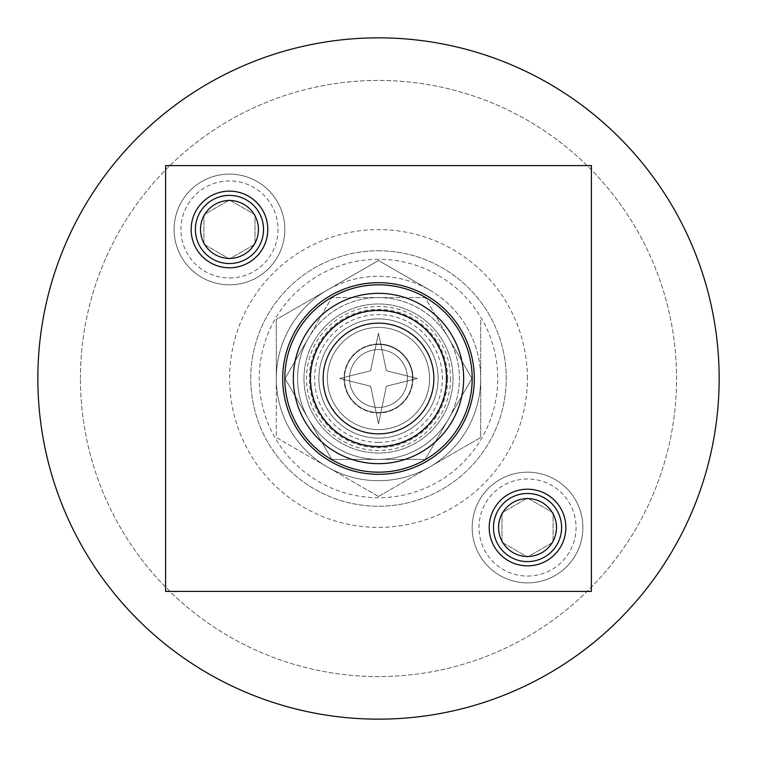 <?xml version="1.0" encoding="UTF-8"?>
<svg xmlns="http://www.w3.org/2000/svg" width="757" height="757" viewBox="0 0 757 757"><rect width="100%" height="100%" fill="white"/><g stroke="black" fill="none" stroke-linecap="round" stroke-linejoin="round"><path stroke-width="0.57" stroke-dasharray="3.79 2.84" d="M293.338 378.5A85.163 85.163 0 0 1 405.468 297.719A85.163 85.163 0 0 1 378.5 463.663A85.163 85.163 0 0 1 293.338 378.5A85.163 85.163 0 0 0 378.5 463.663A85.163 85.163 0 0 0 463.663 378.5A85.163 85.163 0 0 0 378.5 293.338A85.163 85.163 0 0 0 293.338 378.5M80.431 378.5A298.069 298.069 0 0 1 416.17 82.825A298.069 298.069 0 0 1 676.569 378.5A298.069 298.069 0 0 1 378.5 676.569A298.069 298.069 0 0 1 80.431 378.5A298.069 298.069 0 0 0 378.5 676.569A298.069 298.069 0 0 0 676.569 378.5A298.069 298.069 0 0 0 378.5 80.431A298.069 298.069 0 0 0 80.431 378.5M446.63 378.5A68.13 68.13 0 0 0 378.5 310.37A68.13 68.13 0 0 0 310.37 378.5A68.13 68.13 0 0 0 378.5 446.63A68.13 68.13 0 0 0 446.63 378.5A68.13 68.13 0 0 0 378.5 310.37A68.13 68.13 0 0 0 310.37 378.5A68.13 68.13 0 0 0 378.5 446.63A68.13 68.13 0 0 0 446.63 378.5A68.13 68.13 0 0 1 378.5 446.63A68.13 68.13 0 0 1 310.37 378.5A68.13 68.13 0 0 1 378.5 310.37A68.13 68.13 0 0 1 446.63 378.5A68.13 68.13 0 0 1 378.5 446.63A68.13 68.13 0 0 1 310.37 378.5A68.13 68.13 0 0 1 378.5 310.37A68.13 68.13 0 0 1 446.63 378.5A68.13 68.13 0 0 1 378.5 446.63A68.13 68.13 0 0 1 310.37 378.5A68.13 68.13 0 0 1 378.5 310.37A68.13 68.13 0 0 1 446.63 378.5M429.598 378.5A51.098 51.098 0 0 0 378.5 327.403A51.098 51.098 0 0 0 327.403 378.5A51.098 51.098 0 0 0 378.5 429.598A51.098 51.098 0 0 0 429.598 378.5A51.098 51.098 0 0 0 378.5 327.403A51.098 51.098 0 0 0 327.403 378.5A51.098 51.098 0 0 0 378.5 429.598A51.098 51.098 0 0 0 429.598 378.5M450.51 378.5A72.01 72.01 0 0 1 378.5 450.51A72.01 72.01 0 0 1 306.49 378.5A72.01 72.01 0 0 1 378.5 306.49A72.01 72.01 0 0 1 450.51 378.5M527.392 378.5A148.892 148.892 0 0 0 378.5 229.608A148.892 148.892 0 0 0 229.608 378.5A148.892 148.892 0 0 0 378.5 527.392A148.892 148.892 0 0 0 527.392 378.5M719.15 378.5A340.65 340.65 0 0 0 378.5 37.85A340.65 340.65 0 0 0 37.85 378.5A340.65 340.65 0 0 0 378.5 719.15A340.65 340.65 0 0 0 719.15 378.5M448.57 338.048A80.904 80.904 0 0 1 448.57 418.952L425.207 459.404L331.793 459.404L425.207 459.404L448.57 418.952A80.904 80.904 0 0 1 308.43 418.952A80.904 80.904 0 0 1 378.5 297.596L425.207 297.596L448.57 338.048L471.923 378.5L448.57 418.952A80.904 80.904 0 0 1 308.43 418.952L285.077 378.5L308.43 338.048L331.793 297.596L378.5 297.596A80.904 80.904 0 0 1 448.57 338.048L425.207 297.596L331.793 297.596L308.43 338.048A80.904 80.904 0 0 1 448.57 338.048A80.904 80.904 0 0 1 448.57 418.952L471.923 378.5L448.57 338.048M446.204 378.5A67.704 67.704 0 0 1 378.5 446.204A67.704 67.704 0 0 1 310.796 378.5A67.704 67.704 0 0 1 378.5 310.796A67.704 67.704 0 0 1 446.204 378.5A67.704 67.704 0 0 0 378.5 310.796A67.704 67.704 0 0 0 310.796 378.5A67.704 67.704 0 0 0 378.5 446.204A67.704 67.704 0 0 0 446.204 378.5M447.69 378.5A69.19 69.19 0 0 0 378.5 309.31A69.19 69.19 0 0 0 309.31 378.5A69.19 69.19 0 0 0 378.5 447.69A69.19 69.19 0 0 0 447.69 378.5M378.5 433.856A55.356 55.356 0 0 0 433.856 378.5A55.356 55.356 0 0 0 378.5 323.144A55.356 55.356 0 0 0 323.144 378.5A55.356 55.356 0 0 0 378.5 433.856A55.356 55.356 0 0 0 433.856 378.5A55.356 55.356 0 0 0 378.5 323.144A55.356 55.356 0 0 0 323.144 378.5A55.356 55.356 0 0 0 378.5 433.856A55.356 55.356 0 0 1 323.144 378.5A55.356 55.356 0 0 1 378.5 323.144A55.356 55.356 0 0 0 323.144 378.5A55.356 55.356 0 0 0 378.5 433.856M331.793 459.404L308.43 418.952A80.904 80.904 0 0 1 308.43 338.048L285.077 378.5L331.793 459.404M412.991 378.5A34.491 34.491 0 0 1 378.5 412.991A34.491 34.491 0 0 1 344.009 378.5A34.491 34.491 0 0 1 378.5 344.009A34.491 34.491 0 0 1 412.991 378.5M378.5 344.009A34.491 34.491 0 0 1 412.991 378.5A34.491 34.491 0 0 1 378.5 412.991A34.491 34.491 0 0 1 344.009 378.5A34.491 34.491 0 0 1 378.5 344.009M412.565 378.5A34.065 34.065 0 0 1 378.5 412.565A34.065 34.065 0 0 1 344.435 378.5A34.065 34.065 0 0 1 378.5 344.435A34.065 34.065 0 0 1 412.565 378.5M407.455 378.5A28.955 28.955 0 0 1 378.5 407.455A28.955 28.955 0 0 1 349.545 378.5A28.955 28.955 0 0 1 378.5 349.545A28.955 28.955 0 0 1 407.455 378.5A28.955 28.955 0 0 1 378.5 407.455A28.955 28.955 0 0 1 349.545 378.5A28.955 28.955 0 0 1 378.5 349.545A28.955 28.955 0 0 1 407.455 378.5M378.5 446.63A68.13 68.13 0 0 0 446.63 378.5A68.13 68.13 0 0 0 378.5 310.37A68.13 68.13 0 0 0 310.37 378.5A68.13 68.13 0 0 0 378.5 446.63A68.13 68.13 0 0 0 446.63 378.5A68.13 68.13 0 0 0 378.5 310.37A68.13 68.13 0 0 0 310.37 378.5A68.13 68.13 0 0 0 378.5 446.63A68.13 68.13 0 0 1 310.37 378.5A68.13 68.13 0 0 1 378.5 310.37A68.13 68.13 0 0 1 446.63 378.5A68.13 68.13 0 0 1 378.5 446.63A68.13 68.13 0 0 1 310.37 378.5A68.13 68.13 0 0 1 378.5 310.37A68.13 68.13 0 0 1 446.63 378.5A68.13 68.13 0 0 1 378.5 446.63M378.5 412.565A34.065 34.065 0 0 0 412.565 378.5A34.065 34.065 0 0 0 378.5 344.435A34.065 34.065 0 0 0 344.435 378.5A34.065 34.065 0 0 0 378.5 412.565A34.065 34.065 0 0 0 412.565 378.5A34.065 34.065 0 0 0 378.5 344.435A34.065 34.065 0 0 0 344.435 378.5A34.065 34.065 0 0 0 378.5 412.565M370.618 386.24L378.5 423.854L386.382 386.24L417.344 378.5L386.382 370.76L378.5 333.146L370.618 370.76L339.656 378.5L370.618 386.24L378.5 423.854L386.382 386.24L417.344 378.5L386.382 370.76L378.5 333.146L370.618 370.76L339.656 378.5L370.618 386.24M378.5 407.455A28.955 28.955 0 0 0 407.455 378.5A28.955 28.955 0 0 0 378.5 349.545A28.955 28.955 0 0 0 349.545 378.5A28.955 28.955 0 0 0 378.5 407.455M527.534 561.599A34.065 34.065 0 0 0 561.599 527.534A34.065 34.065 0 0 0 527.534 493.469A34.065 34.065 0 0 0 493.469 527.534A34.065 34.065 0 0 0 527.534 561.599M527.534 582.89A55.356 55.356 0 0 0 582.89 527.534A55.356 55.356 0 0 0 527.534 472.179A55.356 55.356 0 0 0 472.179 527.534A55.356 55.356 0 0 0 527.534 582.89A55.356 55.356 0 0 0 582.89 527.534A55.356 55.356 0 0 0 527.534 472.179A55.356 55.356 0 0 0 472.179 527.534A55.356 55.356 0 0 0 527.534 582.89M527.534 576.077A48.543 48.543 0 0 0 576.077 527.534A48.543 48.543 0 0 0 527.534 478.992A48.543 48.543 0 0 0 478.992 527.534A48.543 48.543 0 0 0 527.534 576.077M501.986 542.286L527.534 557.038L553.083 542.286L553.083 512.782L527.534 498.03L501.986 512.782L501.986 542.286L527.534 557.038L553.083 542.286L553.083 512.782L527.534 498.03L501.986 512.782L501.986 542.286M229.466 263.531A34.065 34.065 0 0 0 263.531 229.466A34.065 34.065 0 0 0 229.466 195.401A34.065 34.065 0 0 0 195.401 229.466A34.065 34.065 0 0 0 229.466 263.531M229.466 284.821A55.356 55.356 0 0 0 284.821 229.466A55.356 55.356 0 0 0 229.466 174.11A55.356 55.356 0 0 0 174.11 229.466A55.356 55.356 0 0 0 229.466 284.821A55.356 55.356 0 0 0 284.821 229.466A55.356 55.356 0 0 0 229.466 174.11A55.356 55.356 0 0 0 174.11 229.466A55.356 55.356 0 0 0 229.466 284.821M229.466 278.008A48.543 48.543 0 0 0 278.008 229.466A48.543 48.543 0 0 0 229.466 180.923A48.543 48.543 0 0 0 180.923 229.466A48.543 48.543 0 0 0 229.466 278.008M203.917 244.218L229.466 258.97L255.014 244.218L255.014 214.714L229.466 199.962L203.917 214.714L203.917 244.218L229.466 258.97L255.014 244.218L255.014 214.714L229.466 199.962L203.917 214.714L203.917 244.218M378.5 472.179A93.679 93.679 0 0 0 472.179 378.5A93.679 93.679 0 0 0 378.5 284.821A93.679 93.679 0 0 0 284.821 378.5A93.679 93.679 0 0 0 378.5 472.179M378.5 250.756A127.744 127.744 0 0 1 506.244 378.5A127.744 127.744 0 0 1 378.5 506.244A127.744 127.744 0 0 1 250.756 378.5A127.744 127.744 0 0 1 378.5 250.756A127.744 127.744 0 0 0 250.756 378.5A127.744 127.744 0 0 0 378.5 506.244A127.744 127.744 0 0 0 506.244 378.5A127.744 127.744 0 0 0 378.5 250.756M378.5 259.273A119.228 119.228 0 0 0 259.273 378.5A119.228 119.228 0 0 0 378.5 497.728A119.228 119.228 0 0 0 497.728 378.5A119.228 119.228 0 0 0 378.5 259.273M378.5 318.886A59.614 59.614 0 0 1 438.114 378.5A59.614 59.614 0 0 1 378.5 438.114A59.614 59.614 0 0 1 318.886 378.5A59.614 59.614 0 0 1 378.5 318.886A59.614 59.614 0 0 1 438.114 378.5A59.614 59.614 0 0 1 378.5 438.114A59.614 59.614 0 0 1 318.886 378.5A59.614 59.614 0 0 1 378.5 318.886A59.614 59.614 0 0 0 318.886 378.5A59.614 59.614 0 0 0 378.5 438.114A59.614 59.614 0 0 0 438.114 378.5A59.614 59.614 0 0 0 378.5 318.886M429.598 289.997A102.195 102.195 0 0 1 429.598 467.003A102.195 102.195 0 0 1 276.305 378.5A102.195 102.195 0 0 1 429.598 289.997L378.5 260.493L327.403 289.997A102.195 102.195 0 0 1 480.695 378.5L480.695 437.499L429.598 467.003A102.195 102.195 0 0 1 276.305 378.5A102.195 102.195 0 0 1 327.403 289.997L378.5 260.493L429.598 289.997M480.695 378.5L480.695 319.501L480.695 378.5A102.195 102.195 0 0 1 429.598 467.003L480.695 437.499L480.695 378.5M276.305 378.5L276.305 437.499L327.403 467.003L276.305 437.499L276.305 319.501L327.403 289.997L276.305 319.501L276.305 378.5M378.5 496.507L429.598 467.003L378.5 496.507L327.403 467.003L378.5 496.507M318.886 378.5A59.614 59.614 0 0 1 378.5 318.886A59.614 59.614 0 0 1 438.114 378.5A59.614 59.614 0 0 1 378.5 438.114A59.614 59.614 0 0 1 318.886 378.5A59.614 59.614 0 0 1 378.5 318.886A59.614 59.614 0 0 1 438.114 378.5A59.614 59.614 0 0 1 378.5 438.114A59.614 59.614 0 0 1 318.886 378.5M165.594 591.406L165.594 165.594L591.406 165.594L591.406 591.406L165.594 591.406M489.211 527.534A38.323 38.323 0 0 1 527.534 489.211A38.323 38.323 0 0 1 565.858 527.534A38.323 38.323 0 0 1 527.534 565.858A38.323 38.323 0 0 1 489.211 527.534M191.143 229.466A38.323 38.323 0 0 1 229.466 191.143A38.323 38.323 0 0 1 267.789 229.466A38.323 38.323 0 0 1 229.466 267.789A38.323 38.323 0 0 1 191.143 229.466M282.692 378.5A95.808 95.808 0 0 1 378.5 282.692A95.808 95.808 0 0 1 474.308 378.5A95.808 95.808 0 0 1 378.5 474.308A95.808 95.808 0 0 1 282.692 378.5M378.5 442.372A63.872 63.872 0 0 0 442.372 378.5A63.872 63.872 0 0 0 378.5 314.628A63.872 63.872 0 0 0 314.628 378.5A63.872 63.872 0 0 0 378.5 442.372M303.983 378.5A74.517 74.517 0 0 0 378.5 453.017A74.517 74.517 0 0 0 453.017 378.5A74.517 74.517 0 0 0 378.5 303.983A74.517 74.517 0 0 0 303.983 378.5A74.517 74.517 0 0 0 378.5 453.017A74.517 74.517 0 0 0 453.017 378.5A74.517 74.517 0 0 0 378.5 303.983A74.517 74.517 0 0 0 303.983 378.5"/><path stroke-width="1.14" d="M719.15 378.5A340.65 340.65 0 0 1 378.5 719.15A340.65 340.65 0 0 1 37.85 378.5A340.65 340.65 0 0 1 378.5 37.85A340.65 340.65 0 0 1 719.15 378.5M433.856 378.5A55.356 55.356 0 0 1 378.5 433.856A55.356 55.356 0 0 1 323.144 378.5A55.356 55.356 0 0 1 378.5 323.144A55.356 55.356 0 0 1 433.856 378.5M446.63 378.5A68.13 68.13 0 0 1 378.5 446.63A68.13 68.13 0 0 1 310.37 378.5A68.13 68.13 0 0 1 378.5 310.37A68.13 68.13 0 0 1 446.63 378.5M527.534 556.49A28.955 28.955 0 0 0 556.49 527.534A28.955 28.955 0 0 0 527.534 498.579A28.955 28.955 0 0 0 498.579 527.534A28.955 28.955 0 0 0 527.534 556.49M527.534 561.599A34.065 34.065 0 0 0 561.599 527.534A34.065 34.065 0 0 0 527.534 493.469A34.065 34.065 0 0 0 493.469 527.534A34.065 34.065 0 0 0 527.534 561.599M229.466 258.421A28.955 28.955 0 0 0 258.421 229.466A28.955 28.955 0 0 0 229.466 200.51A28.955 28.955 0 0 0 200.51 229.466A28.955 28.955 0 0 0 229.466 258.421M229.466 263.531A34.065 34.065 0 0 0 263.531 229.466A34.065 34.065 0 0 0 229.466 195.401A34.065 34.065 0 0 0 195.401 229.466A34.065 34.065 0 0 0 229.466 263.531M378.5 463.663A85.163 85.163 0 0 0 463.663 378.5A85.163 85.163 0 0 0 378.5 293.338A85.163 85.163 0 0 0 293.338 378.5A85.163 85.163 0 0 0 378.5 463.663M378.5 472.179A93.679 93.679 0 0 0 472.179 378.5A93.679 93.679 0 0 0 378.5 284.821A93.679 93.679 0 0 0 284.821 378.5A93.679 93.679 0 0 0 378.5 472.179M165.594 591.406L165.594 165.594L591.406 165.594L591.406 591.406L165.594 591.406M489.211 527.534A38.323 38.323 0 0 1 527.534 489.211A38.323 38.323 0 0 1 565.858 527.534A38.323 38.323 0 0 1 527.534 565.858A38.323 38.323 0 0 1 489.211 527.534M191.143 229.466A38.323 38.323 0 0 1 229.466 191.143A38.323 38.323 0 0 1 267.789 229.466A38.323 38.323 0 0 1 229.466 267.789A38.323 38.323 0 0 1 191.143 229.466M282.692 378.5A95.808 95.808 0 0 1 378.5 282.692A95.808 95.808 0 0 1 474.308 378.5A95.808 95.808 0 0 1 378.5 474.308A95.808 95.808 0 0 1 282.692 378.5"/></g></svg>
